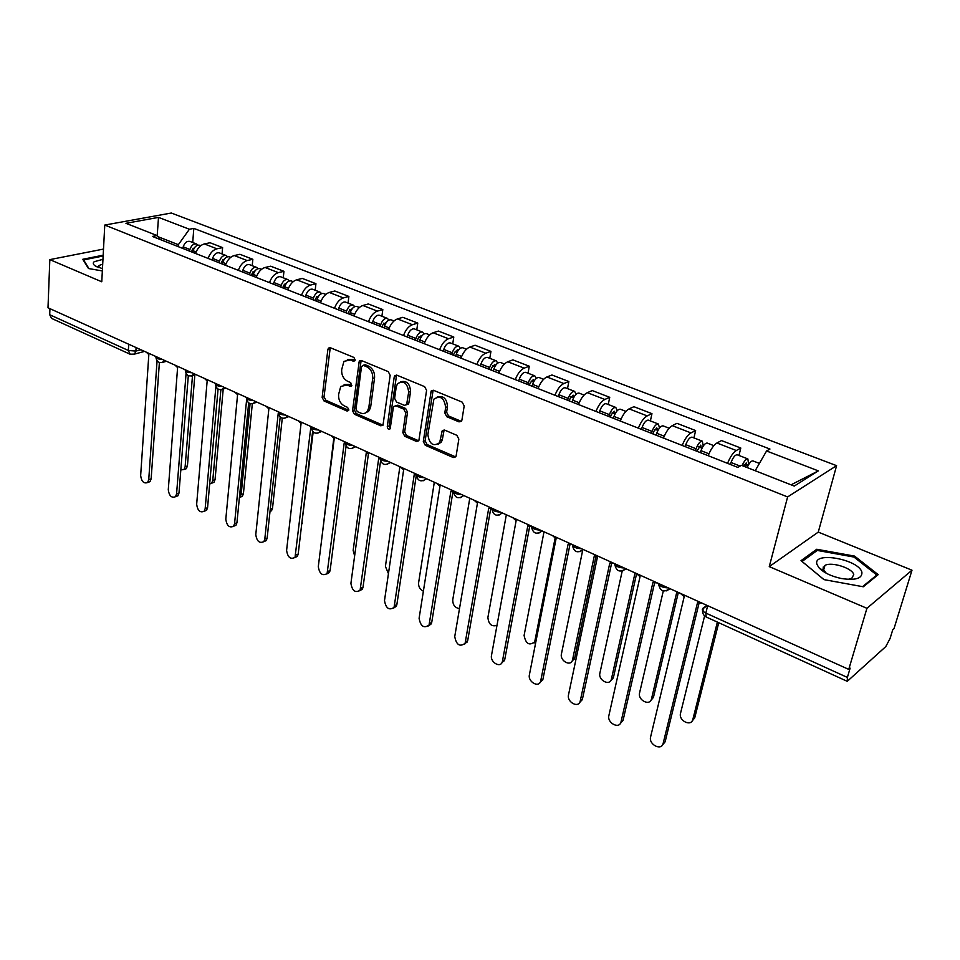 <?xml version="1.0" encoding="UTF-8"?>
<svg xmlns="http://www.w3.org/2000/svg" width="960" height="960" viewBox="0 0 960 960"><rect width="100%" height="100%" fill="white"/><g stroke="black" fill="none" stroke-linecap="round" stroke-linejoin="round"><path stroke-width="1.44" d="M355.212 359.988L353.892 357.432L330.372 347.736L328.464 348.12L327.864 349.524L322.152 397.392L323.988 400.944L347.076 411.048L348.852 409.872L347.544 407.352L344.52 406.032C340.344 403.68 338.364 399.84 338.58 394.536L340.74 386.448L347.172 385.032L350.22 386.328L351.648 386.004L350.688 382.572L347.652 381.288C343.428 378.948 341.436 375.096 341.664 369.708L343.944 361.368L350.34 359.976L353.412 361.248L355.212 359.988M823.164 567.072L824.472 567.084M459.012 421.872L461.568 421.056L461.904 420.108L464.184 405.96L462.192 402.132L433.572 390.324L431.172 391.02L423.3 441.528L425.244 445.26L453.288 457.524L455.832 456.732L456.132 455.856L458.844 439.116L456.852 435.312L444.672 430.104L442.2 430.848L439.656 442.656C433.284 446.88 429.348 444.204 427.86 434.616L433.872 399.18C440.34 395.1 444.264 397.848 445.656 407.424L444.804 412.92L446.772 416.712L459.012 421.872L461.4 421.308M787.62 496.932L769.26 566.628L866.928 608.304L848.748 669.396L48 307.788L49.824 259.62L101.772 281.784L104.772 225.06L787.62 496.932L836.592 465.66L171.324 213.024L104.772 225.06M390.156 375.312L388.224 371.604L361.356 360.516L359.292 360.984L352.524 410.64L354.396 414.252L380.772 425.796L382.98 425.232L390.156 375.312M396.9 375.192L424.62 386.628L426.588 390.396L418.836 440.748L416.46 441.42L404.748 436.284L402.84 432.6L405.684 412.86L403.752 409.14L396.012 405.84L393.768 406.428L393.324 407.568L390.168 428.808C388.572 429.744 387.612 429.024 387.264 426.648L394.2 376.992L394.68 375.768L396.9 375.192M866.928 608.304L912 570.204L894.036 628.536L892.788 629.664L890.04 638.568L885.78 646.584L847.26 681.336L706.2 616.992L705.84 613.068L847.38 677.424L847.26 681.336M912 570.204L818.268 532.104L836.592 465.66M848.748 669.396L850.14 668.136L847.38 677.424M128.736 344.256L128.352 350.484L130.116 354.228L51.6 318.408L49.704 314.724L128.352 350.484L135.876 351.084L140.892 349.74M49.932 308.664L49.704 314.724M103.5 249.084L49.824 259.62M208.092 258.42C210.024 253.128 212.964 249.924 216.924 248.808L204.36 243.924C200.4 245.028 197.46 248.208 195.54 253.464M204.36 243.924L210.072 242.748L222.612 247.596L222.06 253.944M216.924 248.808L222.612 247.596M252.228 265.704L252.84 259.296L239.952 254.304L234.276 255.54C230.34 256.692 227.4 259.932 225.444 265.26M238.356 270.348C240.312 264.984 243.264 261.732 247.188 260.556L252.84 259.296M283.26 277.8L283.944 271.32L270.672 266.196L265.056 267.492C261.144 268.692 258.192 271.992 256.2 277.392M269.484 282.636C271.488 277.2 274.44 273.876 278.34 272.652L283.944 271.32M315.192 290.256L315.936 283.704L302.292 278.424L296.712 279.792C292.836 281.04 289.884 284.4 287.844 289.884M301.512 295.272C303.564 289.764 306.528 286.368 310.392 285.108L315.936 283.704M348.06 303.06L348.888 296.436L334.824 291L329.304 292.452C325.464 293.748 322.5 297.18 320.436 302.736M334.5 308.28C336.6 302.7 339.552 299.244 343.392 297.924L348.888 296.436M381.912 316.26L382.812 309.564L368.328 303.96L362.868 305.484C359.064 306.84 356.1 310.332 353.988 315.972M368.484 321.696C370.62 316.02 373.584 312.504 377.376 311.124L382.812 309.564M416.784 329.856L417.756 323.076L402.84 317.316L397.452 318.912C393.684 320.328 390.72 323.892 388.56 329.604M366.528 412.236L368.4 411.552M403.512 335.508C405.684 329.76 408.648 326.16 412.404 324.72L417.756 323.076M452.724 343.86L453.792 337.02L438.408 331.068L433.092 332.76C429.372 334.236 426.408 337.872 424.2 343.668M439.608 349.752C441.84 343.92 444.804 340.248 448.5 338.748L453.792 337.02M489.792 358.32L490.944 351.384L475.092 345.252L469.848 347.04C466.176 348.576 463.212 352.284 460.956 358.164M476.856 364.44C479.136 358.524 482.1 354.78 485.748 353.208L490.944 351.384M528.036 373.224L529.284 366.216L512.916 359.88L507.768 361.764C504.156 363.372 501.192 367.164 498.888 373.128M515.292 379.608C517.62 373.596 520.584 369.78 524.172 368.136L529.284 366.216M567.504 388.608L568.86 381.528L551.964 374.988L546.9 376.956C543.348 378.648 540.396 382.512 538.032 388.572M554.988 395.268C557.364 389.16 560.328 385.26 563.844 383.544L568.86 381.528M608.268 404.496L609.732 397.332L592.272 390.576L587.328 392.664C583.836 394.416 580.896 398.376 578.472 404.532M595.992 411.432C598.428 405.24 601.368 401.256 604.824 399.456L609.732 397.332M650.388 420.924L651.96 413.664L633.924 406.692L629.088 408.876C625.68 410.724 622.74 414.768 620.268 421.02M638.364 428.16C640.872 421.872 643.8 417.78 647.184 415.908L651.96 413.664M693.936 437.892L695.628 430.56L676.98 423.336L672.264 425.652C668.94 427.572 666.012 431.712 663.48 438.06M682.2 445.452C684.756 439.056 687.684 434.88 690.984 432.912L695.628 430.56M738.972 455.46L740.796 448.032L721.5 440.568L716.928 442.992C713.688 445.008 710.772 449.244 708.18 455.7M727.56 463.344C730.188 456.852 733.092 452.568 736.296 450.516L740.796 448.032M178.2 246.624L178.344 244.692L157.944 236.664M160.296 239.556L157.02 235.536L125.952 223.32L158.508 217.38L189.396 229.248L178.344 244.692M755.196 470.724L766.56 450.984L769.956 449.04L193.812 228.396L189.396 229.248M766.56 450.984L818.34 470.88L794.244 486.072L741.456 465.324L737.832 467.4L152.376 236.436L157.02 235.536M103.176 255.192L82.764 259.284L88.476 268.524L102.348 270.936M769.26 566.628L818.268 532.104M878.196 574.644L854.58 556.104L816.744 549.264L801.024 560.652L823.932 579.612L863.304 586.776L878.196 574.644M192.72 242.496L193.812 228.396M158.508 217.38L157.188 235.74M791.064 484.824L818.34 470.88M854.244 557.28L854.58 556.104M816.216 551.196L816.744 549.264M355.068 360.54L352.236 359.364L347.376 359.52M344.112 384.564L349.056 384.396L351.888 385.596M330.252 347.688L324.036 396.744L325.872 400.296L348.744 410.292M361.14 360.444L354.396 409.968L356.268 413.58L382.98 425.22M363.336 365.364L361.512 366.612L356.004 409.08L357.312 411.612L360.528 413.016C363.264 414.084 365.532 413.532 367.332 411.372L368.808 407.58L372.696 378.444C372.96 372.984 370.932 369.072 366.6 366.72L363.336 365.364L365.22 364.74L363.132 365.292M365.736 412.824L369.204 410.688L370.668 406.908L368.808 407.58M365.22 364.74L368.484 366.096C372.804 368.448 374.832 372.348 374.568 377.82L370.668 406.908M395.64 405.72L397.86 405.168L405.6 408.456L407.532 412.164L404.676 431.88L406.584 435.564L418.776 440.832M396.576 375.084L389.112 425.952L390.348 428.46M408.684 392.124C407.436 382.956 403.704 380.16 397.488 383.724L396.228 386.928L394.632 398.34L396.552 402.036L404.304 405.324L406.596 404.7L408.684 392.124L410.532 391.464C409.98 383.676 406.74 380.436 400.776 381.744M406.548 404.772L408.444 404.028L408.876 402.9L407.028 403.584M410.532 391.464L408.876 402.9M437.352 396.888C443.556 395.472 446.94 398.748 447.48 406.728L446.616 412.212L448.596 415.992L460.824 421.14M438.108 444.312L441.468 441.912L442.368 439.368L440.556 440.112M444.132 429.948L442.368 439.368M433.128 390.192L425.124 440.784L427.068 444.516L455.7 456.936M192.672 252.336L193.092 250.752C194.604 246.552 196.836 244.728 199.776 245.256L200.784 245.652M180.816 469.932L183.972 469.524L185.124 466.764L192.48 375.744M191.652 251.928L192.216 249.864L194.952 247.14M189.492 251.076L189.912 249.492C191.424 245.304 193.644 243.48 196.584 244.008L198.036 245.136M182.784 248.436L183.204 246.852C184.704 242.676 186.924 240.864 189.876 241.392L196.584 244.008M194.856 374.808L187.428 465.948L186.276 468.708L184.284 469.416M146.256 352.164L148.836 354.576L140.652 475.572C141.504 481.548 143.82 483.876 147.6 482.52L148.728 479.712L157.068 360.804M159.396 362.46L151.14 478.848L150.012 481.656L148.02 482.376M222.324 264.024L222.768 262.428C224.304 258.18 226.524 256.308 229.44 256.812L230.712 257.316M209.664 484.008L211.656 483.204L212.76 480.516L220.872 389.76M221.196 263.58L221.76 261.492L224.664 258.732M219.048 262.74L219.492 261.132C221.028 256.896 223.248 255.036 226.164 255.54L227.64 256.728M212.16 260.016L212.592 258.42C214.116 254.196 216.348 252.336 219.264 252.852L226.164 255.54M223.2 389.172L215.052 479.664L213.948 482.34L211.8 483.144M252.816 276.06L253.272 274.44C254.844 270.132 257.064 268.224 259.944 268.704L261.504 269.316M239.376 497.784L241.128 494.628L250.08 403.608M251.568 275.568L252.156 273.444L255.216 270.66M249.456 274.728L249.912 273.108C251.472 268.812 253.692 266.904 256.572 267.396L258.072 268.656M242.364 271.932L242.808 270.312C244.368 266.028 246.588 264.144 249.48 264.636L256.572 267.396M252.312 403.836L243.408 493.74L242.364 496.332L240.072 497.244L242.364 496.332M102.96 259.32L94.152 261.744C92.712 263.064 93.084 264.456 95.28 265.944L102.468 268.656M102.708 264.108L99.048 265.5L98.964 267.672M88.968 268.608L83.592 259.92L103.14 255.996M83.556 260.58L83.592 259.92M816.888 564.156L818.796 567.612C823.5 572.592 830.988 576.228 841.272 578.496C855.408 580.608 862.284 578.544 861.9 572.328C859.068 559.356 812.88 551.016 816.888 564.156M847.86 579.372L851.772 578.352L853.752 574.608C852.564 568.152 831.432 561.468 824.94 565.428L822.972 569.016L826.308 573.264M823.128 567.156L824.448 567.168M823.98 579.612L802.056 561.468L817.272 550.428L853.956 557.052L876.816 575.028L862.548 586.644M876.528 576.012L876.816 575.028M174.948 365.124L177.6 367.572L168.276 489.732C169.164 495.9 171.576 498.228 175.488 496.716L176.568 493.98L186.06 373.608M188.316 375.612L178.98 493.08L177.9 495.816L175.74 496.62M204.444 378.444L207.156 380.94L196.656 504.276C197.592 510.636 200.088 512.964 204.144 511.272L205.164 508.644L215.892 386.604M218.064 389.088L207.564 507.708L206.532 510.336L204.216 511.248M284.196 288.432L284.664 286.788C286.26 282.432 288.48 280.476 291.324 280.944L293.184 281.676M270.24 509.376L280.188 416.988L267.132 538.188L266.244 540.576L263.748 541.752M282.804 287.892L283.416 285.744L286.632 282.96M280.728 287.076L281.196 285.432C282.792 281.076 285.012 279.132 287.856 279.588L289.38 280.944M273.432 284.196L273.9 282.552C275.484 278.208 277.704 276.276 280.56 276.744L287.856 279.588M282.276 418.176L272.52 508.212L271.548 510.684L269.988 511.644M316.488 301.176L316.968 299.508C318.6 295.092 320.82 293.1 323.616 293.532L325.8 294.384M314.964 300.576L315.588 298.404L318.96 295.62M312.924 299.772L313.404 298.104C315.036 293.688 317.256 291.708 320.052 292.14L321.588 293.592M305.412 296.808L305.892 295.152C307.512 290.748 309.732 288.768 312.54 289.212L320.052 292.14M313.176 431.976L301.56 525.36M349.74 314.292L350.232 312.612C351.912 308.124 354.12 306.084 356.868 306.492L359.388 307.476M333.792 438.204L321.948 537.264M348.072 313.632L348.72 311.436L352.224 308.7M346.068 312.852L346.56 311.16C348.228 306.684 350.436 304.656 353.196 305.064L354.756 306.624M338.34 309.792L338.82 308.112C340.488 303.648 342.696 301.632 345.456 302.052L353.196 305.064M234.792 392.148L237.576 394.692L225.804 519.216C226.8 525.78 229.392 528.12 233.592 526.236L234.564 523.704L246.624 399.636M248.676 402.876L236.94 522.732L235.968 525.252L233.544 526.284M266.004 406.236L268.86 408.84L255.78 534.588C256.824 541.356 259.524 543.696 263.88 541.596L264.78 539.196L278.256 413.1M298.14 420.756L301.068 423.408L286.596 550.38C287.712 557.388 290.52 559.716 295.032 557.376L310.752 427.788L311.4 428.064M312.624 431.4L298.188 554.064L297.372 556.32L294.816 557.64M384 327.804L384.504 326.1C386.208 321.552 388.416 319.464 391.116 319.848L393.996 320.976M366.324 452.436L353.16 550.38L354.624 555.876M382.176 327.096L382.836 324.864L386.472 322.188M380.208 326.316L380.724 324.612C382.428 320.064 384.624 317.988 387.336 318.372L388.908 320.064M372.24 323.172L372.744 321.468C374.448 316.944 376.644 314.88 379.368 315.264L387.336 318.372M331.236 435.696L334.236 438.408L318.3 566.628C319.488 573.876 322.416 576.204 327.084 573.6L344.208 442.92L345.3 443.328M346.068 446.088L330.132 570.408L329.4 572.496L326.784 573.984M419.304 341.736L419.832 339.996C421.572 335.388 423.768 333.264 426.42 333.612L429.672 334.872M399.876 466.692L385.416 566.424L388.44 573.636M417.312 340.956L418.008 338.7L421.164 335.64L421.74 336.12M415.404 340.2L415.932 338.472C417.66 333.864 419.856 331.74 422.52 332.088L424.092 333.924M407.184 336.96L407.712 335.232C409.44 330.636 411.636 328.524 414.3 328.884L422.52 332.088M365.328 451.092L368.412 453.864L350.916 583.356C352.2 590.856 355.248 593.172 360.072 590.28L378.696 458.508L380.256 459.012M380.58 460.92L363.012 587.232L362.364 589.14L359.688 590.808M455.7 356.1L456.24 354.336C458.028 349.656 460.212 347.484 462.804 347.796L466.464 349.224M434.304 482.244L418.584 582.936C418.416 586.812 420.024 589.56 423.384 591.192M453.54 355.248L454.26 352.956L457.404 349.824L458.076 350.544M451.68 354.504L452.22 352.752C453.996 348.084 456.18 345.912 458.784 346.224L460.344 348.252M443.208 351.168L443.748 349.416C445.512 344.76 447.708 342.6 450.312 342.924L458.784 346.224M400.476 466.968L403.644 469.788L384.504 600.564C385.884 608.352 389.064 610.644 394.044 607.44L414.24 474.576L416.304 475.14M416.304 475.272L396.864 604.548L396.3 606.252L393.576 608.112M493.248 370.908L493.812 369.132C495.636 364.38 497.808 362.148 500.34 362.424L504.42 364.02M469.776 498.264L452.736 599.928C452.796 605.04 455.052 607.92 459.504 608.568M490.92 369.984L491.652 367.668L494.784 364.464L495.516 365.496M489.096 369.276L489.66 367.488C491.472 362.748 493.656 360.528 496.188 360.804L497.736 363.048M480.36 365.82L480.912 364.056C482.724 359.328 484.908 357.108 487.452 357.408L496.188 360.804M436.716 483.324L439.968 486.216L419.1 618.3C420.588 626.364 423.9 628.632 429.036 625.104L450.9 491.16L453.432 491.724M452.928 491.736L431.736 622.392L431.268 623.868L428.496 625.932M441.468 441.912L439.656 442.656M532.008 386.196L532.584 384.396C534.444 379.572 536.604 377.28 539.076 377.52L543.6 379.296M506.328 514.764L487.896 617.424C488.604 624.276 491.64 626.916 496.992 625.356M529.476 385.2L530.232 382.848L533.352 379.56L534.096 381.048M527.724 384.504L528.3 382.704C530.16 377.892 532.32 375.612 534.792 375.852L536.304 378.372M518.7 380.952L519.276 379.152C521.124 374.352 523.284 372.084 525.768 372.336L534.792 375.852M474.096 500.208L477.444 503.16L454.74 636.576C456.36 644.94 459.816 647.172 465.096 643.296L488.724 508.26L491.724 508.812M490.68 508.86L467.664 640.776L464.484 644.292M572.016 401.988L572.616 400.152C574.524 395.256 576.672 392.916 579.06 393.12L584.064 395.064M544.008 531.78L524.1 635.436C525.792 643.896 529.32 646.008 534.72 641.796L555.084 538.224M569.292 400.908L570.072 398.52L573.168 395.16L573.828 397.32M567.6 400.236L568.2 398.412C570.096 393.528 572.244 391.188 574.644 391.392L576.096 394.26M558.276 396.564L558.876 394.74C560.76 389.868 562.92 387.552 565.332 387.768L574.644 391.392M535.836 641.952L534 643.008M512.688 517.632L516.132 520.656L491.496 655.404C489.96 662.04 500.148 668.34 502.272 662.04L527.784 525.924L531.288 526.416M529.656 526.524L504.708 659.724L501.6 663.216M613.368 418.296L613.98 416.436C615.936 411.468 618.072 409.068 620.376 409.224L625.884 411.372M610.416 417.132L611.232 414.708L614.292 411.264L615 413.988M582.636 550.512L561.42 654.012C559.716 660.744 570.492 666.876 572.46 660.252L594.444 555.252M608.796 416.484L609.408 414.636C611.352 409.68 613.488 407.28 615.804 407.436L617.148 410.76M599.16 412.692L599.784 410.844C601.716 405.9 603.852 403.512 606.192 403.692L615.804 407.436M595.932 556.62L574.644 658.26L571.704 661.632M612.096 412.848L615.108 413.784M552.54 535.632L556.08 538.716L529.392 674.832C527.712 681.72 538.668 688.116 540.624 681.348L568.116 544.164L572.22 544.548M569.916 544.764L542.928 679.272L539.892 682.716M656.1 435.156L656.736 433.272C658.74 428.22 660.852 425.76 663.072 425.868L669.12 428.22M652.932 433.896L653.76 431.448L656.808 427.908L657.78 430.776M622.2 571.056L599.892 673.152C598.032 680.148 609.612 686.352 611.376 679.26L635.064 572.904M651.372 433.284L652.008 431.4C654.012 426.372 656.124 423.912 658.356 424.02L659.52 427.968M641.424 429.36L642.06 427.488C644.04 422.46 646.152 420.024 648.408 420.144L658.356 424.02M636.552 573.876L613.344 677.88L610.584 680.844M654.648 429.552L658.104 430.152M593.712 554.232L597.372 557.388L568.5 694.884C566.664 702.036 578.436 708.528 580.188 701.268L609.804 563.016L614.1 563.436M611.52 563.616L582.36 699.444L579.432 702.828M700.296 452.592L700.968 450.672C703.02 445.548 705.108 443.016 707.232 443.076L713.844 445.656M696.888 451.236L700.764 445.116L701.112 447.792L702.024 448.152M663.288 590.988L639.576 692.904C637.548 700.176 649.98 706.44 651.504 698.868L676.884 591.78M695.412 450.66L696.072 448.752C698.112 443.628 700.212 441.108 702.348 441.18L703.224 446.052M685.116 446.592L685.776 444.696C687.804 439.596 689.904 437.088 692.064 437.172L702.348 441.18M678.348 592.452L653.436 697.392L650.7 700.632M698.652 446.82L701.112 447.792L702.648 446.976M636.288 573.456L640.044 576.684L608.88 715.584C606.876 723.012 619.536 729.588 621.036 721.836L652.908 582.504L657.36 582.972M654.54 583.104L623.076 720.3L620.256 723.588M747.168 467.568C749.232 462.996 751.152 460.776 752.916 460.896L759.408 463.416M743.472 466.116L746.244 462.924L746.496 465.612L747.816 466.128M704.604 615.936L680.472 713.496C678.612 720.852 691.272 726.96 692.856 719.412L717.372 622.092M730.32 464.436L731.004 462.504C733.092 457.32 735.156 454.74 737.22 454.776L747.864 458.928L748.632 464.604M742.092 465.576C744.156 461.016 746.088 458.796 747.864 458.928M718.74 622.716L694.716 717.9L692.112 721.044M744.18 464.7L746.496 465.612L748.404 464.52M680.316 593.34L684.204 596.652L650.544 737.184C648.696 744.708 661.596 751.128 663.156 743.4L697.512 602.676L702.132 603.192M699.036 603.252L665.136 741.792L662.448 745.02M707.04 605.4L703.032 608.196C701.508 609.684 702.432 611.304 705.84 613.068L707.664 605.688M136.092 347.58L135.876 351.084L134.544 354.096L133.08 354.588M690.984 432.912L672.264 425.652M647.184 415.908L629.088 408.876M604.824 399.456L587.328 392.664M563.844 383.544L546.9 376.956M524.172 368.136L507.768 361.764M485.748 353.208L469.848 347.04M448.5 338.748L433.092 332.76M412.404 324.72L397.452 318.912M377.376 311.124L362.868 305.484M343.392 297.924L329.304 292.452M310.392 285.108L296.712 279.792M278.34 272.652L265.056 267.492M247.188 260.556L234.276 255.54M736.296 450.516L716.928 442.992M155.976 356.556C155.592 358.212 157.728 359.172 162.372 359.448M164.616 360.456L161.976 362.664M185.28 369.792C184.98 371.508 187.176 372.492 191.868 372.756M215.436 383.4C215.208 385.176 217.464 386.196 222.204 386.46M246.456 397.416C246.312 399.252 248.64 400.308 253.428 400.56M278.388 411.828C278.34 413.748 280.728 414.828 285.564 415.08M311.28 426.684C311.316 428.664 313.788 429.78 318.672 430.02M345.168 441.984C345.312 444.048 347.844 445.188 352.788 445.428M380.088 457.764C380.34 459.9 382.968 461.076 387.948 461.304M416.112 474.024C416.484 476.244 419.184 477.468 424.224 477.684M453.288 490.812C453.768 493.116 456.564 494.376 461.652 494.592M491.652 508.14C492.264 510.54 495.144 511.836 500.292 512.04M531.276 526.032C532.032 528.528 535.008 529.872 540.204 530.064M572.22 544.524C573.12 547.116 576.192 548.508 581.448 548.688M614.568 563.64C615.612 566.34 618.792 567.78 624.108 567.948M658.356 583.416C659.58 586.236 662.868 587.724 668.232 587.88M194.088 373.764L191.388 375.984M224.412 387.456L221.64 389.676M255.612 401.544L252.768 403.764M287.736 416.052L284.82 418.272M320.82 430.992L317.832 433.212M354.9 446.388L351.852 448.608M390.048 462.252L386.928 464.472M426.288 478.62L423.096 480.828M463.68 495.504L460.428 497.712M491.88 509.148C493.428 515.568 496.884 516.828 502.248 512.928L498.972 515.136M542.148 530.94L538.8 533.136M583.356 549.552L579.96 551.736M625.968 568.788L622.524 570.96M670.044 588.696L666.588 590.856M703.056 611.184L703.032 608.196M352.236 359.364L350.34 359.976M351.792 385.8L350.22 386.328M349.056 384.396L347.172 385.032M348.66 410.484L347.076 411.048M325.872 400.296L323.988 400.944M324.036 396.744L322.152 397.392M329.772 348.948L327.864 349.524M354.96 360.744L353.412 361.248M382.62 425.1L380.772 425.796M356.268 413.58L354.396 414.252M354.396 409.968L352.524 410.64M360.636 361.704L358.752 362.316M374.568 377.82L372.696 378.444M368.484 366.096L366.6 366.72M418.296 440.676L416.46 441.42M406.584 435.564L404.748 436.284M404.676 431.88L402.84 432.6M407.532 412.164L405.684 412.86M405.6 408.456L403.752 409.14M397.86 405.168L396.012 405.84M389.112 425.952L387.264 426.648M396.06 376.344L394.2 376.992M448.596 415.992L446.772 416.712M446.616 412.212L444.804 412.92M447.48 406.728L445.656 407.424M443.664 431.088L441.852 431.82M455.088 456.756L453.288 457.524M427.068 444.516L425.244 445.26M425.124 440.784L423.3 441.528M432.6 391.452L430.764 392.124M193.092 250.752L196.116 251.94M192.96 248.316L193.908 248.688M183.204 246.852L189.912 249.492M187.428 465.948L185.124 466.764M148.728 479.712L151.14 478.848M222.768 262.428L226.032 263.712M222.516 259.92L223.584 260.34M212.592 258.42L219.492 261.132M215.052 479.664L212.76 480.516M253.272 274.44L256.788 275.82M252.924 271.86L254.112 272.328M242.808 270.312L249.912 273.108M243.408 493.74L241.128 494.628M176.568 493.98L178.98 493.08M205.164 508.644L207.564 507.708M284.664 286.788L288.456 288.288M284.196 284.136L285.516 284.652M273.9 282.552L281.196 285.432M272.52 508.212L270.264 509.136M316.968 299.508L321.048 301.116M316.38 296.76L317.844 297.336M305.892 295.152L313.404 298.104M302.436 523.068L301.8 523.332M350.232 312.612L354.612 314.328M349.512 309.768L351.12 310.404M338.82 308.112L346.56 311.16M234.564 523.704L236.94 522.732M264.78 539.196L267.132 538.188M295.848 555.12L298.188 554.064M384.504 326.1L389.208 327.948M383.64 323.172L385.416 323.868M372.744 321.468L380.724 324.612M327.816 571.512L330.132 570.408M419.832 339.996L424.86 341.976M418.824 336.984L420.744 337.74M407.712 335.232L415.932 338.472M360.72 588.372L363.012 587.232M456.24 354.336L461.628 356.46M455.076 351.216L457.176 352.032M443.748 349.416L452.22 352.752M394.596 605.736L396.864 604.548M493.812 369.132L499.572 371.388M492.48 365.892L494.772 366.792M480.912 364.056L489.66 367.488M429.492 623.628L431.736 622.392M532.584 384.396L538.74 386.808M531.084 381.048L533.556 382.02M519.276 379.152L528.3 382.704M465.468 642.06L467.664 640.776M572.616 400.152L579.192 402.732M570.936 396.696L573.612 397.74M558.876 394.74L568.2 398.412M536.208 640.104L534.996 640.86M502.548 661.068L504.708 659.724M613.98 416.436L621 419.196M599.784 410.844L609.408 414.636M574.644 658.26L572.64 659.592M540.792 680.676L542.928 679.272M656.736 433.272L664.224 436.212M642.06 427.488L652.008 431.4M613.428 677.532L611.46 678.912M580.272 700.92L582.36 699.444M700.968 450.672L708.948 453.816M685.776 444.696L696.072 448.752M653.436 697.392L651.516 698.844M621.036 721.812L623.076 720.276L621.036 721.836M731.004 462.504L740.124 466.092M694.716 717.9L692.856 719.412M663.156 743.4L665.136 741.792M155.94 357.564C156.792 361.968 159.336 363.48 163.56 362.1L166.464 361.284M185.28 370.812C186.168 375.36 188.784 376.86 193.104 375.324L195.792 374.532M215.46 384.444C216.396 389.136 219.072 390.624 223.5 388.92L225.96 388.152M246.504 398.46C247.488 403.32 250.248 404.796 254.784 402.888L256.992 402.168M278.472 412.884C279.516 417.936 282.36 419.388 287.004 417.264L288.936 416.592M311.388 427.74C312.492 432.984 315.432 434.424 320.208 432.048L321.828 431.448M345.312 443.04C346.488 448.5 349.512 449.904 354.408 447.252L355.716 446.748M380.268 458.808C381.528 464.508 384.66 465.876 389.676 462.912L390.636 462.516M416.304 475.068C417.672 481.02 420.924 482.34 426.06 479.04L426.648 478.788M453.504 491.844C454.98 498.06 458.352 499.332 463.608 495.648L463.8 495.564M531.528 527.016C533.064 533.58 536.58 534.876 542.064 530.904M572.484 545.472C574.02 552.192 577.596 553.524 583.212 549.48M614.832 564.552C616.368 571.428 620.016 572.808 625.764 568.692M658.632 584.28C660.168 591.324 663.888 592.764 669.78 588.576M707.4 605.568L702.936 608.688C701.916 612.396 703.008 615.156 706.2 616.992M144.552 351.396L134.544 354.096L130.116 354.228M330.072 347.628L328.464 348.12M361.068 360.42L359.292 360.984M369.204 410.688L367.332 411.372M408.444 404.028L406.596 404.7M396.54 375.12L394.68 375.768M444.012 430.116L442.2 430.848M433.02 390.348L431.172 391.02M186.276 468.708L183.972 469.524M147.6 482.52L150.012 481.656M213.948 482.34L211.656 483.204M97.188 266.964L95.28 265.944M98.82 267.492L98.916 265.632M824.304 571.392L818.796 567.612M823.548 570.36L824.94 565.428M175.488 496.716L177.9 495.816M204.144 511.272L206.532 510.336M271.548 510.684L270.024 511.308M233.592 526.236L235.968 525.252M263.88 541.596L266.244 540.576M295.032 557.376L297.372 556.32M327.084 573.6L329.4 572.496M360.072 590.28L362.364 589.14M394.044 607.44L396.3 606.252M429.036 625.104L431.268 623.868M465.096 643.296L467.292 642M536.028 640.98L534.72 641.796M502.272 662.04L504.444 660.684M574.464 658.92L572.46 660.252M540.624 681.348L542.748 679.944M613.344 677.88L611.376 679.26M580.188 701.268L582.276 699.804M653.424 697.416L651.504 698.868"/></g></svg>
